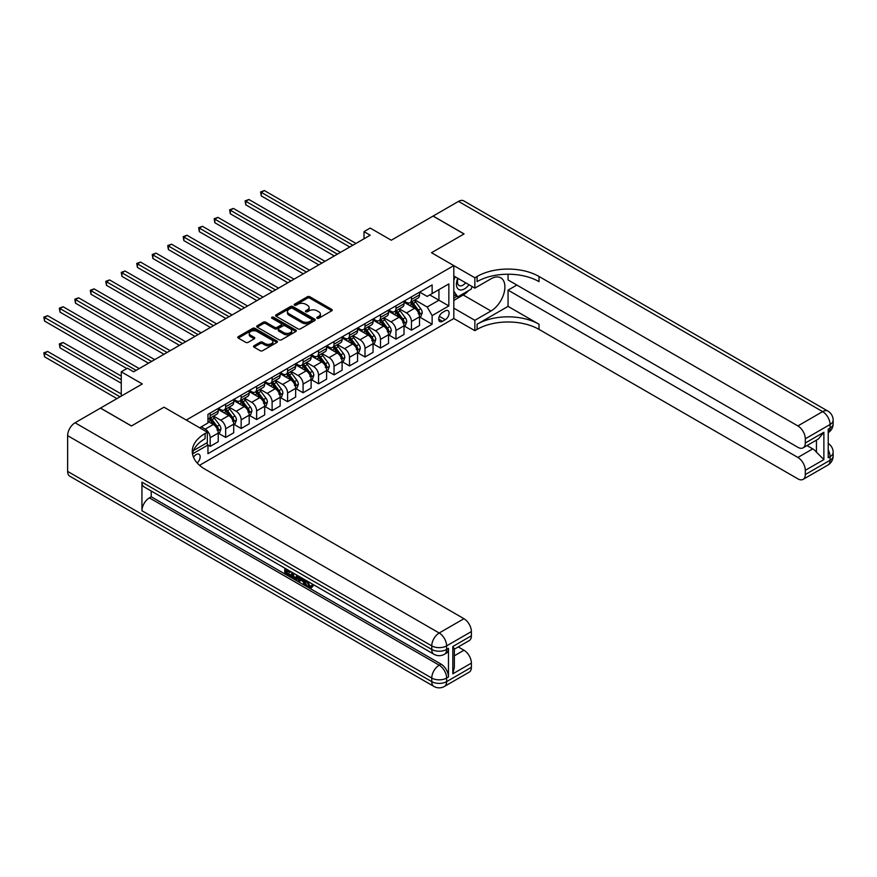 <?xml version="1.0" encoding="UTF-8"?>
<svg xmlns="http://www.w3.org/2000/svg" width="877" height="877" viewBox="0 0 877 877"><rect width="100%" height="100%" fill="white"/><g stroke="black" fill="none" stroke-linecap="round" stroke-linejoin="round"><path stroke-width="1.32" d="M317.101 318.252A1.206 0.691 0 0 0 318.811 318.252L331.725 310.798A1.721 0.998 0 0 0 332.23 310.096A1.721 0.998 0 0 0 331.725 309.395L309.844 296.755A1.721 0.998 0 0 0 307.41 296.755L294.497 304.22A1.206 0.691 0 0 0 296.196 305.196L297.862 304.231A5.503 3.179 0 0 1 305.645 304.231L307.476 305.284A5.503 3.179 0 0 1 309.088 307.531A5.503 3.179 0 0 1 307.476 309.778L305.799 310.743A1.206 0.691 0 0 0 307.498 311.73L309.175 310.765A5.503 3.179 0 0 1 316.959 310.765L318.779 311.817A5.503 3.179 0 0 1 320.39 314.065A5.503 3.179 0 0 1 318.779 316.312L317.101 317.277A1.206 0.691 0 0 0 317.101 318.252L317.101 317.277M197.161 462.979A5.602 3.234 120 0 0 200.011 458.112A5.602 3.234 120 0 0 198.991 454.253A5.602 3.234 120 0 0 196.185 454.527A5.602 3.234 120 0 0 193.499 457.301M254.045 345.746A1.721 0.998 0 0 0 253.541 346.448A1.721 0.998 0 0 0 254.045 347.149L260.184 350.701A1.721 0.998 0 0 0 262.607 350.701L276.957 342.414A1.721 0.998 0 0 0 277.461 341.712A1.721 0.998 0 0 0 276.957 341.01L255.075 328.382A1.721 0.998 0 0 0 252.642 328.382L238.303 336.658A1.721 0.998 0 0 0 237.799 337.36A1.721 0.998 0 0 0 238.303 338.062L245.713 342.348A1.721 0.998 0 0 0 248.147 342.348L254.286 338.807A1.721 0.998 0 0 0 254.79 338.105A1.721 0.998 0 0 0 254.286 337.404L250.603 335.277A4.604 2.653 0 0 1 249.254 333.403A4.604 2.653 0 0 1 252.094 330.947A4.604 2.653 0 0 1 257.114 331.517L271.519 339.837A4.604 2.653 0 0 1 272.868 341.712A4.604 2.653 0 0 1 270.028 344.168A4.604 2.653 0 0 1 265.007 343.598L262.607 342.205A1.721 0.998 0 0 0 260.184 342.205L254.045 345.746L254.045 347.149M508.057 274.216L508.057 279.982L797.873 447.303A10.513 6.062 -120 0 0 803.124 447.818L818.318 439.048L823.876 432.284L823.876 459.603L805.305 470.324L805.305 474.545L830.07 460.25L830.07 456.676L828.217 457.739L828.217 429.138L830.07 428.064L830.07 424.49L805.305 438.796A10.513 6.062 -120 0 0 797.873 425.926L822.637 411.62L458.507 201.392L433.117 216.049L464.086 233.929L431.506 252.729L464.021 233.962L433.063 216.093L391.263 240.221L370.204 228.064L364.01 231.638L370.204 235.211L133.644 371.793L127.45 368.219L121.256 371.793L121.256 396.108M67.628 471.398L431.758 681.626A10.513 6.062 120 0 0 433.94 686.439L69.809 476.211A10.513 6.062 -60 0 1 67.628 471.398L67.628 435.65A10.513 6.062 -60 0 1 75.06 422.78L100.449 408.112L131.418 425.992L163.988 407.191L131.473 425.959L100.515 408.079L142.315 383.951L121.256 371.793M193.521 450.559L207.334 442.578L207.334 432.218L163.988 407.191L186.286 420.061L453.804 265.61L453.804 318.515L474.863 330.673L477.088 329.39A43.784 25.28 180 0 1 539.015 329.39L797.873 478.842A10.513 6.062 -120 0 0 803.124 479.357A10.513 6.062 -120 0 0 805.305 474.545M477.088 276.474A43.784 25.28 180 0 1 539.015 276.474L539.015 281.627A43.784 25.28 180 0 0 477.088 281.627L477.088 276.474L474.863 277.757L431.506 252.729L453.804 265.61M297.994 328.875A1.721 0.998 0 0 0 300.416 328.875L314.766 320.587A1.721 0.998 0 0 0 315.271 319.886A1.721 0.998 0 0 0 314.766 319.184L292.885 306.555A1.721 0.998 0 0 0 290.451 306.555L276.102 314.832A1.721 0.998 0 0 0 275.597 315.534A1.721 0.998 0 0 0 276.102 316.235L297.994 328.875M272.396 318.515A1.206 0.691 0 0 1 273.613 318.68L273.613 317.255L295.856 330.103A1.721 0.998 0 0 1 296.36 330.804A1.721 0.998 0 0 1 295.856 331.506L281.517 339.783A1.721 0.998 0 0 1 279.083 339.783L257.202 327.154L257.202 325.751A1.721 0.998 0 0 0 256.698 326.452A1.721 0.998 0 0 0 257.202 327.154M257.202 325.751L263.341 322.199A1.721 0.998 0 0 1 265.775 322.199L274.644 327.329A1.721 0.998 0 0 0 277.077 327.329L281.155 324.972A1.721 0.998 0 0 0 281.66 324.271A1.721 0.998 0 0 0 281.155 323.569L271.914 318.241A1.206 0.691 0 0 1 273.613 317.255M445.264 310.875L442.534 312.442A5.426 3.135 120 0 0 438.982 317.233A5.426 3.135 120 0 0 439.815 321.574A5.426 3.135 120 0 0 442.534 321.311L445.264 319.732A5.426 3.135 120 0 0 448.805 314.953A5.426 3.135 120 0 0 447.972 310.601A5.426 3.135 120 0 0 445.264 310.875M199.539 465.314L453.804 318.515M419.688 292.096L427.176 296.426L432.131 293.565L432.131 284.915L207.959 414.339L207.959 422.988L199.66 427.779M432.131 293.565L448.849 283.907L448.849 305.93L432.131 315.588L427.176 307.005L414.865 299.901M419.688 317.057L432.131 324.238L432.131 315.588M432.131 324.238L207.959 453.672L207.959 445.012L192.512 453.935A43.784 25.28 0 0 1 205.108 438.653L205.108 433.501A43.784 25.28 0 0 0 192.282 451.381A43.784 25.28 0 0 0 205.108 469.25L463.966 618.702A10.513 6.062 60 0 1 471.387 631.572L446.623 645.878L446.623 649.451L448.476 648.377A10.513 6.062 60 0 1 446.305 653.19L444.442 654.264A10.513 6.062 -120 0 0 446.623 649.451A10.513 6.062 0 0 1 431.758 649.451L431.758 645.878L67.628 435.65M364.01 231.638L364.01 238.796M429.774 294.924L438.938 300.219L438.938 289.629L448.849 283.907M427.176 307.005L438.938 300.219L448.849 305.93M207.959 445.088L210.184 446.371L210.184 437.722A7.005 4.045 -120 0 0 205.229 429.138L201.271 426.847M210.184 446.371L218.23 441.723L218.23 433.074A7.005 4.045 -120 0 0 213.286 424.49L207.959 421.42M218.417 433.249L225.663 437.437L225.663 428.787A7.005 4.045 -120 0 0 220.708 420.204L213.604 416.093M225.663 437.437L233.72 432.789L233.72 424.139A7.005 4.045 -120 0 0 228.765 415.555L218.23 409.471M233.907 424.315L241.153 428.502L241.153 419.842A7.005 4.045 -120 0 0 236.198 411.269L229.083 407.158M241.153 428.502L249.2 423.854L249.2 415.194A7.005 4.045 -120 0 0 244.244 406.621L233.72 400.537M249.386 415.38L256.632 419.557L256.632 410.907A7.005 4.045 -120 0 0 251.677 402.324L244.562 398.224M256.632 419.557L264.679 414.909L264.679 406.259A7.005 4.045 -120 0 0 259.724 397.676L249.2 391.602M264.865 406.435L272.111 410.622L272.111 401.973A7.005 4.045 -120 0 0 267.156 393.389L260.041 389.278M272.111 410.622L280.158 405.974L280.158 397.325A7.005 4.045 -120 0 0 275.214 388.741L264.679 382.657M280.344 397.5L287.59 401.688L287.59 393.028A7.005 4.045 -120 0 0 282.635 384.444L275.531 380.344M287.59 401.688L295.648 397.04L295.648 388.379A7.005 4.045 -120 0 0 290.693 379.807L280.158 373.723M295.834 388.566L303.08 392.743L303.08 384.093A7.005 4.045 -120 0 0 298.125 375.509L291.011 371.409M303.08 392.743L311.127 388.094L311.127 379.445A7.005 4.045 -120 0 0 306.172 370.861L295.648 364.788M311.313 379.62L318.559 383.808L318.559 375.159A7.005 4.045 -120 0 0 313.604 366.575L306.49 362.464M318.559 383.808L326.606 379.16L326.606 370.511A7.005 4.045 -120 0 0 321.651 361.927L311.127 355.843M326.792 370.686L334.038 374.863L334.038 366.213A7.005 4.045 -120 0 0 329.083 357.63L321.969 353.53M334.038 374.863L342.085 370.215L342.085 361.565A7.005 4.045 -120 0 0 337.13 352.982L326.606 346.908M342.271 361.752L349.517 365.928L349.517 357.279A7.005 4.045 -120 0 0 344.562 348.695L337.448 344.584M349.517 365.928L357.575 361.28L357.575 352.631A7.005 4.045 -120 0 0 352.62 344.047L342.085 337.974M357.761 352.806L365.007 356.994L365.007 348.333A7.005 4.045 -120 0 0 360.052 339.761L352.938 335.65M365.007 356.994L373.054 352.346L373.054 343.696A7.005 4.045 -120 0 0 368.099 335.113L357.575 329.028M373.24 343.872L380.486 348.048L380.486 339.399A7.005 4.045 -120 0 0 375.531 330.815L368.417 326.715M380.486 348.048L388.533 343.4L388.533 334.751A7.005 4.045 -120 0 0 383.578 326.167L373.054 320.094M388.719 334.926L395.965 339.114L395.965 330.465A7.005 4.045 -120 0 0 391.01 321.881L383.896 317.77M395.965 339.114L404.012 334.466L404.012 325.816A7.005 4.045 -120 0 0 399.057 317.233L388.533 311.16M404.198 325.992L411.445 330.18L411.445 321.519A7.005 4.045 -120 0 0 406.49 312.946L399.375 308.836M411.445 330.18L419.502 325.531L419.502 316.871A7.005 4.045 -120 0 0 414.547 308.298L404.012 302.214M404.198 301.041L406.49 302.357A7.005 4.045 -120 0 0 409.998 302.708A7.005 4.045 -120 0 0 411.445 299.495L411.445 296.854M388.719 309.976L391.01 311.302A7.005 4.045 -120 0 0 394.518 311.642A7.005 4.045 -120 0 0 395.965 308.441L395.965 305.788M373.24 318.91L375.531 320.237A7.005 4.045 -120 0 0 379.028 320.587A7.005 4.045 -120 0 0 380.486 317.375L380.486 314.733M357.761 327.855L360.052 329.171A7.005 4.045 -120 0 0 363.549 329.522A7.005 4.045 -120 0 0 365.007 326.31L365.007 323.668M342.271 336.79L344.562 338.116A7.005 4.045 -120 0 0 348.07 338.456A7.005 4.045 -120 0 0 349.517 335.255L349.517 332.602M326.792 345.724L329.083 347.051A7.005 4.045 -120 0 0 332.591 347.402A7.005 4.045 -120 0 0 334.038 344.19L334.038 341.548M311.313 354.67L313.604 355.985A7.005 4.045 -120 0 0 317.101 356.336A7.005 4.045 -120 0 0 318.559 353.124L318.559 350.482M295.834 363.604L298.125 364.931A7.005 4.045 -120 0 0 301.622 365.27A7.005 4.045 -120 0 0 303.08 362.069L303.08 359.417M280.344 372.539L282.635 373.865A7.005 4.045 -120 0 0 286.143 374.216A7.005 4.045 -120 0 0 287.59 371.004L287.59 368.362M264.865 381.484L267.156 382.8A7.005 4.045 -120 0 0 270.664 383.15A7.005 4.045 -120 0 0 272.111 379.949L272.111 377.296M249.386 390.418L251.677 391.745A7.005 4.045 -120 0 0 255.174 392.085A7.005 4.045 -120 0 0 256.632 388.884L256.632 386.242M233.907 399.353L236.198 400.679A7.005 4.045 -120 0 0 239.695 401.03A7.005 4.045 -120 0 0 241.153 397.818L241.153 395.176M218.417 408.298L220.708 409.614A7.005 4.045 -120 0 0 224.216 409.965A7.005 4.045 -120 0 0 225.663 406.764L225.663 404.111M409.998 302.708L418.044 298.059A7.005 4.045 -120 0 0 419.502 294.847L419.502 292.205M394.518 311.642L402.565 306.994A7.005 4.045 -120 0 0 404.012 303.793L404.012 301.14M379.028 320.587L387.086 315.939A7.005 4.045 -120 0 0 388.533 312.727L388.533 310.085M363.549 329.522L371.607 324.874A7.005 4.045 -120 0 0 373.054 321.662L373.054 319.02M348.07 338.456L356.117 333.808A7.005 4.045 -120 0 0 357.575 330.607L357.575 327.954M332.591 347.402L340.638 342.754A7.005 4.045 -120 0 0 342.085 339.542L342.085 336.9M317.101 356.336L325.159 351.688A7.005 4.045 -120 0 0 326.606 348.487L326.606 345.834M301.622 365.27L309.68 360.622A7.005 4.045 -120 0 0 311.127 357.421L311.127 354.768M286.143 374.216L294.19 369.568A7.005 4.045 -120 0 0 295.648 366.356L295.648 363.714M270.664 383.15L278.711 378.502A7.005 4.045 -120 0 0 280.158 375.301L280.158 372.648M255.174 392.085L263.232 387.437A7.005 4.045 -120 0 0 264.679 384.236L264.679 381.594M239.695 401.03L247.752 396.382A7.005 4.045 -120 0 0 249.2 393.17L249.2 390.528M224.216 409.965L232.262 405.317A7.005 4.045 -120 0 0 233.72 402.115L233.72 399.463M207.959 419.184A7.005 4.045 -120 0 0 208.737 418.91L216.783 414.262A7.005 4.045 -120 0 0 218.23 411.05L218.23 408.408M208.737 418.91A7.005 4.045 -120 0 0 210.184 415.698L210.184 413.056M206.753 442.918L207.959 445.012M317.584 318.428L318.779 317.737A5.503 3.179 0 0 0 320.39 315.49L320.39 314.065M309.088 307.531L309.088 308.967A5.503 3.179 0 0 1 307.476 311.214L306.281 311.894M331.725 309.395L331.725 310.798L309.844 298.191A1.721 0.998 0 0 0 307.41 298.191L294.979 305.371M314.744 320.598L292.885 307.98A1.721 0.998 0 0 0 290.451 307.98L276.123 316.246M311.73 320.379A1.206 0.691 0 0 0 311.73 319.392L292.523 308.309A1.206 0.691 0 0 0 290.813 308.309L289.048 309.329A5.503 3.179 0 0 0 287.437 311.565A5.503 3.179 0 0 0 289.048 313.813L302.181 321.399A5.503 3.179 0 0 0 309.965 321.399L311.73 320.379L311.73 321.804A1.206 0.691 0 0 0 312.08 321.322L312.08 319.886M287.437 311.565L287.437 313.001A5.503 3.179 0 0 0 289.048 315.249L289.048 313.813M311.73 321.804L309.965 322.824A5.503 3.179 0 0 1 302.181 322.824L289.048 315.249M257.224 327.165L263.341 323.635L263.341 322.199M281.66 324.271L281.66 325.707A1.721 0.998 0 0 1 281.155 326.408L277.077 328.754A1.721 0.998 0 0 1 274.644 328.754L265.775 323.635A1.721 0.998 0 0 0 263.341 323.635M273.613 318.68L295.834 331.517M283.852 332.646A4.604 2.653 0 0 0 288.873 333.216A4.604 2.653 0 0 0 291.712 330.761A4.604 2.653 0 0 0 290.364 328.886L285.288 325.959A1.721 0.998 0 0 0 282.854 325.959L278.776 328.305A1.721 0.998 0 0 0 278.272 329.007A1.721 0.998 0 0 0 278.776 329.708L283.852 332.646L283.852 334.071A4.604 2.653 0 0 0 288.873 334.652A4.604 2.653 0 0 0 291.712 332.197L291.712 330.761M278.272 329.007L278.272 330.443A1.721 0.998 0 0 0 278.776 331.144L278.776 329.708M283.852 334.071L278.776 331.144M272.868 341.712L272.868 343.148A4.604 2.653 0 0 1 270.028 345.604A4.604 2.653 0 0 1 265.007 345.023L262.607 343.641A1.721 0.998 0 0 0 260.184 343.641L254.067 347.171M249.254 333.403L249.254 334.828A4.604 2.653 0 0 0 250.603 336.702L250.603 335.277M254.286 337.404L254.286 338.807L250.603 336.702M276.935 342.436L255.075 329.807A1.721 0.998 0 0 0 252.642 329.807L238.325 338.083L238.303 336.658M419.502 317.167L420.982 316.301L422.221 312.727A4.637 2.675 -120 0 0 420.741 308.781L415.676 302.017A13.396 7.74 -120 0 0 414.218 300.274M409.186 305.207A13.396 7.74 -120 0 0 406.446 302.335M418.23 313.78L419.721 312.925A4.637 2.675 -120 0 0 418.384 310.129L413.33 303.376A13.396 7.74 -120 0 0 411.861 301.633M410.622 302.346A11.127 6.424 60 0 1 412.442 304.429L416.728 310.14M261.28 231.681L318.8 264.887L230.311 213.802L230.311 210.228L233.403 208.441L324.994 261.313M410.381 302.488A13.396 7.74 60 0 1 411.839 304.242L415.205 308.726M352.861 245.231L261.28 192.348L264.372 190.561L355.963 243.433M349.77 247.018L261.28 195.922L261.28 192.348L260.59 191.953L264.372 190.561M261.28 195.922L260.59 191.953M404.012 326.101L405.503 325.246L406.742 321.662A4.637 2.675 -120 0 0 405.262 317.715L400.197 310.962A13.396 7.74 -120 0 0 398.739 309.208M393.707 314.141A13.396 7.74 -120 0 0 390.956 311.269M402.751 322.725L404.231 321.87A4.637 2.675 -120 0 0 402.905 319.075L397.84 312.322A13.396 7.74 -120 0 0 396.382 310.568M395.132 311.291A11.127 6.424 60 0 1 396.963 313.363L401.249 319.075M245.79 240.616L303.321 273.832L214.832 222.736L214.832 219.162L217.924 217.375L309.515 270.259M394.902 311.423A13.396 7.74 60 0 1 396.36 313.177L399.726 317.671M388.533 335.036L390.024 334.181L391.263 330.607A4.637 2.675 -120 0 0 389.783 326.65L384.718 319.897A13.396 7.74 -120 0 0 383.26 318.143M378.217 323.076A13.396 7.74 -120 0 0 375.477 320.204M387.261 331.659L388.752 330.804A4.637 2.675 -120 0 0 387.426 328.009L382.361 321.256A13.396 7.74 -120 0 0 380.903 319.502M379.653 320.226A11.127 6.424 60 0 1 381.484 322.297L385.759 328.02M230.311 249.55L287.842 282.767L199.353 231.681L199.353 228.097L202.444 226.31L294.036 279.193M379.412 320.368A13.396 7.74 60 0 1 380.881 322.111L384.247 326.606M373.054 343.981L374.534 343.115L375.773 339.542A4.637 2.675 -120 0 0 374.293 335.595L369.239 328.831A13.396 7.74 -120 0 0 367.77 327.088M362.738 332.021A13.396 7.74 -120 0 0 359.998 329.149M371.782 340.594L373.273 339.739A4.637 2.675 -120 0 0 371.947 336.954L366.882 330.19A13.396 7.74 -120 0 0 365.424 328.447M364.174 329.16A11.127 6.424 60 0 1 365.994 331.243L370.28 336.954M214.832 258.496L272.363 291.701L183.863 240.616L183.863 237.042L186.965 235.255L278.557 288.127M363.933 329.303A13.396 7.74 60 0 1 365.391 331.057L368.757 335.54M337.382 254.166L245.79 201.282L248.893 199.496L340.484 252.379M334.29 255.952L245.79 204.856L245.79 201.282L245.111 200.888L248.893 199.496M245.79 204.856L245.111 200.888M321.903 263.1L229.631 209.833L233.403 208.441M230.311 213.802L229.631 209.833M306.424 272.045L214.152 218.768L217.924 217.375M214.832 222.736L214.152 218.768M357.575 352.916L359.055 352.061L360.294 348.487A4.637 2.675 -120 0 0 358.814 344.529L353.749 337.777A13.396 7.74 -120 0 0 352.291 336.023M347.259 340.956A13.396 7.74 -120 0 0 344.518 338.083M356.303 349.539L357.794 348.684A4.637 2.675 -120 0 0 356.457 345.889L351.403 339.136A13.396 7.74 -120 0 0 349.934 337.382M348.695 338.105A11.127 6.424 60 0 1 350.515 340.177L354.801 345.889M199.353 267.43L256.873 300.647L168.384 249.55L168.384 245.977L171.486 244.19L263.067 297.073M348.454 338.237A13.396 7.74 60 0 1 349.912 339.991L353.278 344.486M290.934 280.98L198.662 227.702L202.444 226.31M199.353 231.681L198.662 227.702M457.783 278.272A11.39 6.577 120 0 0 458.572 289.355A11.39 6.577 120 0 0 468.482 285.343A11.39 6.577 120 0 0 468.965 284.729M453.804 280.333L455.185 276.77M472.144 286.56L471.146 289.136L457.772 296.854L453.804 291.208M453.804 294.562L457.772 296.854M458.167 278.491A7.794 4.506 120 0 0 459.099 285.529A7.794 4.506 120 0 0 465.654 282.811M453.804 308.156L474.863 320.313L490.967 311.017A19.7 11.379 120 0 0 503.837 293.652A19.7 11.379 120 0 0 500.811 277.856A19.7 11.379 120 0 0 490.967 278.831L474.863 288.127L474.863 277.757M474.863 320.313L474.863 330.673M508.057 306.369L477.088 324.238A43.784 25.28 180 0 1 539.015 324.238L508.057 306.369L508.057 290.134L516.849 285.058M805.305 470.324A10.513 6.062 -120 0 0 797.873 457.454L812.738 448.881A10.513 6.062 60 0 1 816.443 452.17L816.443 440.133M508.057 290.134L797.873 457.454M458.507 201.392A10.513 6.062 -60 0 1 463.769 200.877L827.899 411.105A10.513 6.062 120 0 0 822.637 411.62A10.513 6.062 60 0 1 830.07 424.49A10.513 6.062 180 0 0 833.15 420.204A10.513 10.513 0 0 0 827.899 411.105M453.804 275.97L474.863 288.127M803.124 447.818A10.513 6.062 -120 0 0 805.305 443.017L823.876 432.284M805.305 438.796L805.305 443.017M539.015 276.474L797.873 425.926M807.015 445.582L812.738 448.881M823.876 459.603L816.443 452.17M468.68 290.55A19.7 11.379 -60 0 1 463.22 294.99L453.804 300.427M453.804 298.136L456.906 296.349M307.619 581.287L309.921 586.088L310.787 586.395M306.731 580.815L308.923 586.669L310.37 586.845L312.004 585.145L313.045 586.033L311.192 587.996L309.022 587.711C306.742 586.165 305.591 584.016 305.58 581.254L305.667 580.201M300.668 580.135L299.2 581.922L298.081 581.287L299.967 576.913M304.681 579.631L306.161 584.806L305.174 585.376L304.056 584.729L303.212 581.604L300.044 579.774L299.2 581.922M286.856 570.839L286.856 572.659L291.23 575.191L291.23 576.189L290.243 576.759L284.817 573.624L284.817 568.164M290.758 571.596L289.761 572.517L285.858 570.269L285.858 573.24L286.856 572.659M141.942 482.131L431.758 649.451A10.513 6.062 120 0 0 433.94 654.264L144.124 486.932A10.513 6.062 -60 0 1 141.942 482.131L141.942 510.732A10.513 6.062 -60 0 1 149.375 497.862L151.228 496.788L441.043 664.108A10.513 6.062 60 0 1 448.476 676.978L448.476 648.377M151.228 496.788L151.228 491.043M298.761 576.222L297.731 579.028L296.744 579.598L291.668 577.581L291.668 572.122M207.334 432.218L205.108 433.501M452.817 646.524L454.352 648.848L454.352 667.222L452.817 673.832L452.817 646.524L471.387 635.792L471.387 631.572M471.387 635.792A10.513 6.062 60 0 1 469.217 640.605L454.352 649.188M458.243 646.941L463.966 650.241A10.513 6.062 60 0 1 471.387 663.111L452.817 673.832M448.476 676.978L446.623 678.053L446.623 681.626L471.387 667.331L471.387 663.111M471.387 667.331A10.513 6.062 60 0 1 469.217 672.144L444.442 686.439A10.513 6.062 -120 0 0 446.623 681.626A10.513 6.062 0 0 1 431.758 681.626L431.758 678.053L141.942 510.732M285.858 573.24L290.243 575.761L291.23 575.191M290.243 575.761L290.243 576.759M285.858 568.767L290.199 571.278M289.761 571.53L289.761 572.517M297.687 575.597L296.744 579.598M292.721 572.736L292.721 577.198L294.255 578.086L296.009 578.491L296.645 574.994M297.763 576.77L298.739 576.211M293.707 573.306L293.707 576.627L296.996 577.921M292.721 577.198L293.707 576.627M294.255 578.086L295.242 577.504M303.289 578.831L305.174 585.376M300.943 577.483L300.362 578.963L302.894 580.431L302.313 578.272M301.567 577.844L302.532 579.072M300.362 578.963L301.348 578.392M308.923 586.669L309.921 586.088M306.632 581.857L307.575 581.308M311.006 585.715L312.059 586.603L313.045 586.033M312.059 586.603L311.192 587.996M342.085 361.85L343.576 360.995L344.814 357.421A4.637 2.675 -120 0 0 343.335 353.464L338.27 346.711A13.396 7.74 -120 0 0 336.812 344.957M331.78 349.89A13.396 7.74 -120 0 0 329.028 347.018M340.824 358.474L342.304 357.619A4.637 2.675 -120 0 0 340.978 354.823L335.913 348.07A13.396 7.74 -120 0 0 334.455 346.316M333.205 347.04A11.127 6.424 60 0 1 335.036 349.112L339.322 354.834M183.863 276.365L241.394 309.581L152.905 258.496L152.905 254.911L155.996 253.124L247.588 306.007M332.975 347.182A13.396 7.74 60 0 1 334.433 348.925L337.798 353.42M326.606 370.796L328.097 369.93L329.335 366.356A4.637 2.675 -120 0 0 327.855 362.409L322.791 355.645A13.396 7.74 -120 0 0 321.333 353.902M316.29 358.836A13.396 7.74 -120 0 0 313.549 355.963M325.345 367.419L326.825 366.553A4.637 2.675 -120 0 0 325.499 363.769L320.434 357.005A13.396 7.74 -120 0 0 318.976 355.262M317.726 355.974A11.127 6.424 60 0 1 319.557 358.057L323.832 363.769M168.384 285.31L225.915 318.515L137.426 267.43L137.426 263.856L140.517 262.07L232.109 314.942M317.485 356.117A13.396 7.74 60 0 1 318.954 357.871L322.319 362.354M311.127 379.73L312.607 378.875L313.845 375.301A4.637 2.675 -120 0 0 312.365 371.344L307.312 364.591A13.396 7.74 -120 0 0 305.843 362.837M300.811 367.77A13.396 7.74 -120 0 0 298.07 364.898M309.855 376.354L311.346 375.499A4.637 2.675 -120 0 0 310.019 372.703L304.955 365.95A13.396 7.74 -120 0 0 303.497 364.196M302.247 364.92A11.127 6.424 60 0 1 304.067 366.992L308.353 372.703M152.905 294.244L210.436 327.461L121.936 276.365L121.936 272.791L125.038 271.004L216.63 323.887M302.006 365.051A13.396 7.74 60 0 1 303.464 366.805L306.829 371.3M295.648 388.664L297.128 387.809L298.366 384.236A4.637 2.675 -120 0 0 296.886 380.278L291.822 373.525A13.396 7.74 -120 0 0 290.364 371.771M285.332 376.704A13.396 7.74 -120 0 0 282.591 373.832M294.376 385.288L295.867 384.433A4.637 2.675 -120 0 0 294.529 381.638L289.476 374.885A13.396 7.74 -120 0 0 288.007 373.131M286.768 373.854A11.127 6.424 60 0 1 288.588 375.926L292.874 381.648M137.426 303.179L194.946 336.395L106.457 285.31L106.457 281.725L109.559 279.938L201.14 332.822M286.527 373.997A13.396 7.74 60 0 1 287.985 375.74L291.35 380.234M280.158 397.61L281.649 396.744L282.887 393.17A4.637 2.675 -120 0 0 281.407 389.224L276.343 382.46A13.396 7.74 -120 0 0 274.885 380.717M269.853 385.65A13.396 7.74 -120 0 0 267.101 382.778M278.897 394.233L280.377 393.367A4.637 2.675 -120 0 0 279.05 390.583L273.997 383.819A13.396 7.74 -120 0 0 272.528 382.076M271.278 382.789A11.127 6.424 60 0 1 273.109 384.871L277.395 390.583M121.936 312.124L179.467 345.341L90.978 294.244L90.978 290.671L94.069 288.884L185.661 341.756M271.048 382.931A13.396 7.74 60 0 1 272.506 384.685L275.871 389.169M275.455 289.914L183.183 236.647L186.965 235.255M183.863 240.616L183.183 236.647M259.976 298.86L167.704 245.582L171.486 244.19M168.384 249.55L167.704 245.582M244.497 307.794L152.225 254.527L155.996 253.124M152.905 258.496L152.225 254.527M229.007 316.729L136.735 263.462L140.517 262.07M137.426 267.43L136.735 263.462M213.528 325.674L121.256 272.396L125.038 271.004M121.936 276.365L121.256 272.396M264.679 406.544L266.17 405.689L267.408 402.115A4.637 2.675 -120 0 0 265.928 398.158L260.864 391.405A13.396 7.74 -120 0 0 259.406 389.651M254.363 394.584A13.396 7.74 -120 0 0 251.622 391.712M263.418 403.168L264.898 402.313A4.637 2.675 -120 0 0 263.571 399.517L258.507 392.764A13.396 7.74 -120 0 0 257.049 391.01M255.799 391.734A11.127 6.424 60 0 1 257.63 393.806L261.905 399.528M106.457 321.059L163.988 354.275L75.499 303.179L75.499 299.605L78.59 297.818L170.182 350.701M255.558 391.866A13.396 7.74 60 0 1 257.027 393.62L260.392 398.114M198.049 334.608L105.777 281.342L109.559 279.938M106.457 285.31L105.777 281.342M249.2 415.479L250.69 414.624L251.918 411.05A4.637 2.675 -120 0 0 250.438 407.092L245.385 400.34A13.396 7.74 -120 0 0 243.916 398.586M238.884 403.519A13.396 7.74 -120 0 0 236.143 400.646M247.928 412.102L249.419 411.247A4.637 2.675 -120 0 0 248.092 408.452L243.028 401.699A13.396 7.74 -120 0 0 241.57 399.945M240.32 400.668A11.127 6.424 60 0 1 242.14 402.74L246.426 408.463M90.978 329.993L148.509 363.21L60.009 312.124L60.009 308.551L63.111 306.753L154.703 359.636M240.079 400.811A13.396 7.74 60 0 1 241.537 402.554L244.902 407.049M182.569 343.543L90.298 290.276L94.069 288.884M90.978 294.244L90.298 290.276M233.72 424.424L235.2 423.558L236.439 419.984A4.637 2.675 -120 0 0 234.959 416.038L229.895 409.285A13.396 7.74 -120 0 0 228.437 407.531M223.405 412.464A13.396 7.74 -120 0 0 220.664 409.592M232.449 421.048L233.94 420.182A4.637 2.675 -120 0 0 232.602 417.397L227.549 410.633A13.396 7.74 -120 0 0 226.08 408.89M224.841 409.603A11.127 6.424 60 0 1 226.661 411.686L230.947 417.397M75.499 338.939L126.836 368.57L44.53 321.059L44.53 317.485L47.632 315.698L139.213 368.57M224.6 409.745A13.396 7.74 60 0 1 226.058 411.499L229.423 415.983M167.079 352.488L74.808 299.21L78.59 297.818M75.499 303.179L74.808 299.21M218.23 433.359L219.721 432.504L220.96 428.93A4.637 2.675 -120 0 0 219.48 424.972L214.416 418.219A13.396 7.74 -120 0 0 212.958 416.465M216.97 429.982L218.45 429.127A4.637 2.675 -120 0 0 217.123 426.332L212.07 419.579A13.396 7.74 -120 0 0 210.601 417.825M209.351 418.548A11.127 6.424 60 0 1 211.182 420.62L215.468 426.343M121.256 376.08L63.111 342.512L60.009 344.299L60.009 347.873L121.256 383.238M209.121 418.68A13.396 7.74 60 0 1 210.579 420.434L213.944 424.928M60.009 347.873L59.329 343.905L121.256 379.653M59.329 343.905L63.111 342.512M151.6 361.423L59.329 308.156L63.111 306.753M60.009 312.124L59.329 308.156M121.256 393.959L47.632 351.447L44.53 353.234L44.53 356.807L116.926 398.607M44.53 356.807L43.85 352.839L120.017 396.821M43.85 352.839L47.632 351.447M136.121 370.357L43.85 317.09L47.632 315.698M44.53 321.059L43.85 317.09M205.229 429.138L213.286 424.49M220.708 420.204L228.765 415.555M236.198 411.269L244.244 406.621M251.677 402.324L259.724 397.676M267.156 393.389L275.214 388.741M282.635 384.444L290.693 379.807M298.125 375.509L306.172 370.861M313.604 366.575L321.651 361.927M329.083 357.63L337.13 352.982M344.562 348.695L352.62 344.047M360.052 339.761L368.099 335.113M375.531 330.815L383.578 326.167M391.01 321.881L399.057 317.233M406.49 312.946L414.547 308.298M411.445 299.495L419.502 294.847M411.445 321.519L419.502 316.871M395.965 330.465L404.012 325.816M395.965 308.441L404.012 303.793M380.486 339.399L388.533 334.751M380.486 317.375L388.533 312.727M365.007 348.333L373.054 343.696M365.007 326.31L373.054 321.662M349.517 357.279L357.575 352.631M349.517 335.255L357.575 330.607M334.038 366.213L342.085 361.565M334.038 344.19L342.085 339.542M318.559 375.159L326.606 370.511M318.559 353.124L326.606 348.487M303.08 384.093L311.127 379.445M303.08 362.069L311.127 357.421M287.59 393.028L295.648 388.379M287.59 371.004L295.648 366.356M272.111 401.973L280.158 397.325M272.111 379.949L280.158 375.301M256.632 410.907L264.679 406.259M256.632 388.884L264.679 384.236M241.153 419.842L249.2 415.194M241.153 397.818L249.2 393.17M225.663 428.787L233.72 424.139M225.663 406.764L233.72 402.115M210.184 437.722L218.23 433.074M210.184 415.698L218.23 411.05M439.322 316.312L445.264 319.732M438.697 319.096L442.534 321.311M318.779 317.737L318.779 316.312M305.799 311.73L305.799 310.743M307.476 311.214L307.476 309.778M294.497 305.196L294.497 304.22M307.41 298.191L307.41 296.755M309.844 298.191L309.844 296.755M276.102 316.235L276.102 314.832M290.451 307.98L290.451 306.555M292.885 307.98L292.885 306.555M314.766 320.587L314.766 319.184M302.181 322.824L302.181 321.399M309.965 322.824L309.965 321.399M265.775 323.635L265.775 322.199M274.644 328.754L274.644 327.329M277.077 328.754L277.077 327.329M281.155 326.408L281.155 324.972M295.856 331.506L295.856 330.103M260.184 343.641L260.184 342.205M262.607 343.641L262.607 342.205M265.007 345.023L265.007 343.598M252.642 329.807L252.642 328.382M255.075 329.807L255.075 328.382M276.957 342.414L276.957 341.01M419.151 314.569L422.188 312.815M413.33 303.376L415.676 302.017M409.68 305.481L411.839 304.242M418.384 310.129L420.741 308.781M418.022 311.949L419.721 312.925M403.672 323.514L406.709 321.76M397.84 312.322L400.197 310.962M394.201 314.426L396.36 313.177M402.905 319.075L405.262 317.715M402.543 320.883L404.231 321.87M388.182 332.449L391.23 330.695M382.361 321.256L384.718 319.897M378.711 323.361L380.881 322.111M387.426 328.009L389.783 326.65M387.053 329.829L388.752 330.804M372.703 341.383L375.751 339.629M366.882 330.19L369.239 328.831M363.231 332.306L365.391 331.057M371.947 336.954L374.293 335.595M371.574 338.763L373.273 339.739M357.224 350.329L360.261 348.575M351.403 339.136L353.749 337.777M347.752 341.241L349.912 339.991M356.457 345.889L358.814 344.529M356.095 347.698L357.794 348.684M477.088 324.238L477.088 329.39M539.015 324.238L539.015 329.39M828.217 449.923A10.513 6.062 60 0 1 830.07 456.676A10.513 6.062 180 0 0 833.15 452.379A10.513 10.513 0 0 0 828.217 443.466M827.899 465.062A10.513 10.513 0 0 0 833.15 455.952A10.513 6.062 0 0 1 830.07 460.25A10.513 6.062 60 0 1 827.899 465.062L803.124 479.357M830.07 428.064A10.513 6.062 60 0 1 828.217 432.668A10.513 10.513 0 0 0 833.15 423.777A10.513 6.062 0 0 1 830.07 428.064M463.22 294.99L490.967 311.017M75.06 422.78L439.191 633.008L463.966 618.702M149.375 497.862L439.191 665.183L441.043 664.108M454.352 655.788L463.966 650.241M439.191 633.008A10.513 6.062 120 0 0 431.758 645.878A10.513 6.062 180 0 0 446.623 645.878A10.513 6.062 -120 0 0 439.191 633.008M439.191 665.183A10.513 6.062 120 0 0 431.758 678.053A10.513 6.062 180 0 0 446.623 678.053A10.513 6.062 -120 0 0 439.191 665.183M341.745 359.263L344.782 357.509M335.913 348.07L338.27 346.711M332.273 350.175L334.433 348.925M340.978 354.823L343.335 353.464M340.616 356.643L342.304 357.619M326.266 368.208L329.303 366.443M320.434 357.005L322.791 355.645M316.783 359.121L318.954 357.871M325.499 363.769L327.855 362.409M325.126 365.577L326.825 366.553M310.776 377.143L313.823 375.389M304.955 365.95L307.312 364.591M301.304 368.055L303.464 366.805M310.019 372.703L312.365 371.344M309.647 374.512L311.346 375.499M295.297 386.077L298.333 384.323M289.476 374.885L291.822 373.525M285.825 376.989L287.985 375.74M294.529 381.638L296.886 380.278M294.168 383.457L295.867 384.433M279.818 395.023L282.854 393.258M273.997 383.819L276.343 382.46M270.346 385.935L272.506 384.685M279.05 390.583L281.407 389.224M278.689 392.392L280.377 393.367M264.339 403.957L267.375 402.203M258.507 392.764L260.864 391.405M254.856 394.869L257.027 393.62M263.571 399.517L265.928 398.158M263.199 401.326L264.898 402.313M248.849 412.892L251.896 411.138M243.028 401.699L245.385 400.34M239.377 403.804L241.537 402.554M248.092 408.452L250.438 407.092M247.72 410.272L249.419 411.247M233.37 421.837L236.406 420.072M227.549 410.633L229.895 409.285M223.898 412.749L226.058 411.499M232.602 417.397L234.959 416.038M232.241 419.206L233.94 420.182M217.891 430.771L220.927 429.017M212.07 419.579L214.416 418.219M208.419 421.684L210.579 420.434M217.123 426.332L219.48 424.972M216.762 428.14L218.45 429.127M833.15 452.379L833.15 455.952M833.15 420.204L833.15 423.777M433.94 654.264A10.513 10.513 0 0 0 444.442 654.264M433.94 686.439A10.513 10.513 0 0 0 444.442 686.439"/></g></svg>
